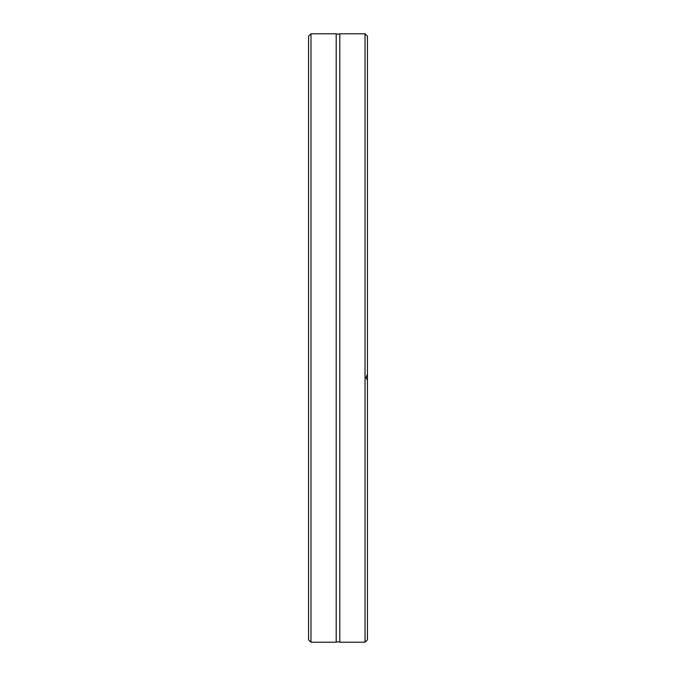 <?xml version="1.0" encoding="UTF-8"?>
<svg xmlns="http://www.w3.org/2000/svg" width="676" height="676" viewBox="0 0 676 676"><rect width="100%" height="100%" fill="white"/><g stroke="black" fill="none" stroke-linecap="round" stroke-linejoin="round"><path stroke-width="1.01" d="M339.8 338L339.8 642.2L338 641.718L336.2 642.2L336.2 33.8L338 34.282L339.8 33.8L339.8 338M310.968 33.8L308.569 36.2L308.569 639.8L310.968 642.2L310.968 33.8L336.2 33.8M365.032 642.2L365.032 33.8L367.431 36.2L367.431 639.8L365.032 642.2L339.8 642.2M367.431 380.25L365.995 377.58L367.431 374.529M366.84 375.163L367.431 375.721M336.2 642.2L310.968 642.2M365.032 33.8L339.8 33.8"/></g></svg>
